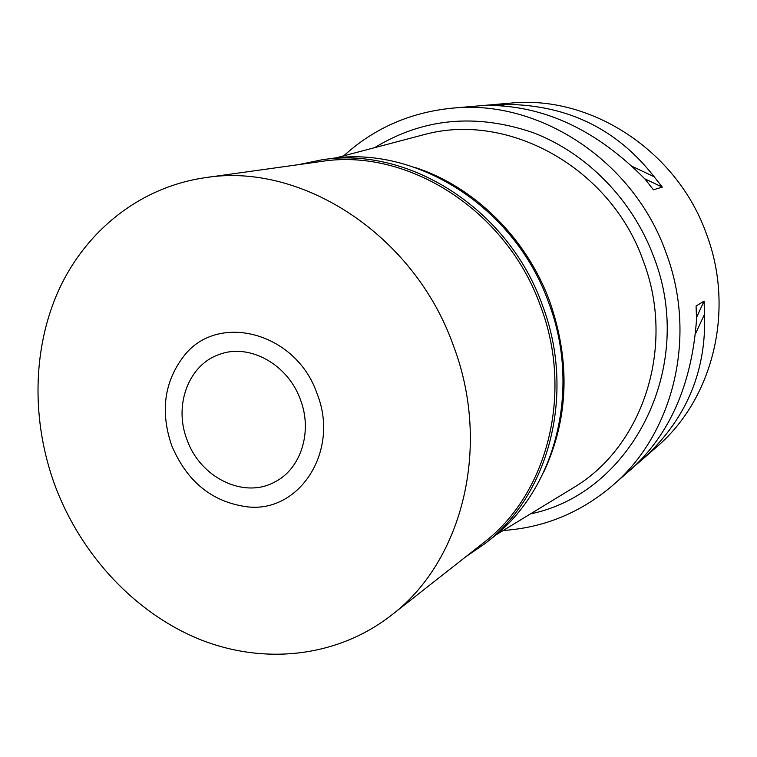 <?xml version="1.0" encoding="UTF-8"?>
<svg xmlns="http://www.w3.org/2000/svg" width="757" height="757" viewBox="0 0 757 757"><rect width="100%" height="100%" fill="white"/><g stroke="black" fill="none" stroke-linecap="round" stroke-linejoin="round"><path stroke-width="1.14" d="M641.539 460.171L656.707 446.885C712.914 399.128 735.246 310.238 706.565 234.292C677.137 150.577 590.488 94.72 510.379 103.141L452.147 108.175C538.804 98.978 633.571 160.541 666.037 252.715C697.67 336.345 673.56 433.752 612.725 485.369C580.657 512.688 544.16 527.714 503.254 530.468M343.763 155.819C374.1 128.245 410.237 112.358 452.147 108.175M632.18 166.37L654.124 176.722L662.299 187.111L653.442 189.799L645.115 179.201C597.178 130.478 545.163 105.885 489.079 105.412L500.793 104.39L504.115 105.961M654.124 176.722C615.914 127.715 564.798 103.605 500.793 104.39M635.274 465.489L640.706 460.899C685.284 421.45 706.565 372.558 704.53 314.221L704.076 301.087L696.071 306.036L696.544 319.416C691.794 384.433 669.831 434.518 630.666 469.681L630.07 470.201M530.506 513.871C630.969 493.573 696.904 367.438 653.84 257.106C632.653 199.734 586.637 152.923 532.767 132.522C475.585 113.143 422.87 118.196 374.62 147.681M495.807 535L574.61 487.016C643.365 445.457 675.84 346.119 643.336 261.099C610.861 167.912 508.515 111.591 424.545 134.509L418.943 135.986M574.61 487.016L569.661 490.025M414.599 167.344C473.986 186.345 526.692 238.02 549.885 301.892C570.532 361.78 568.583 418.29 544.046 471.422M704.53 314.221L695.399 333.96M704.076 301.087L696.525 317.476M488.691 105.015L489.524 105.412M644.737 178.803L662.299 187.111M187.083 439.893C200.217 477.487 243.612 499.052 274.479 482.143C300.784 469.293 312.915 431.783 300.387 399.582C288.01 364.477 249.602 343.243 220.022 354.219C188.711 364.145 173.391 405.307 187.083 439.893M317.06 393.659C339.912 450.387 299.961 512.763 247.832 506.897C212.424 502.383 187.026 481.887 171.631 445.39C160.191 411.581 164.222 381.869 183.714 356.263C217.467 311.733 296.167 332.02 317.06 393.659C296.167 332.02 217.467 311.733 183.714 356.263C164.222 381.869 160.191 411.581 171.631 445.39C187.026 481.887 212.424 502.383 247.832 506.897C299.961 512.763 339.912 450.387 317.06 393.659M298.769 164.61L321.82 159.822C408.572 145.855 508.401 208.866 542.466 305.345C575.907 393.11 549.402 494.652 485.152 543.507L465.735 556.802M391.331 615.28L483.345 542.958C547.368 494.472 573.825 393.413 540.536 306.083C506.641 210.077 407.238 147.445 320.959 161.515L205.052 177.706C301.002 161.866 413.947 234.405 453.244 345.211C491.785 445.996 462.641 561.448 391.331 615.28C336.808 657.71 263.625 665.091 199.29 639.211C134.954 612.886 81.501 555.383 55.441 486.732C31.217 421.725 32.031 348.532 59.188 289.108C86.677 230.005 140.49 187.045 205.052 177.706M485.152 543.507L491.719 538.331C555.42 489.874 581.726 389.372 548.645 302.573C514.968 207.144 416.123 144.842 330.099 158.686L321.82 159.822M630.666 469.681L612.725 485.369M335.332 158.043L424.545 134.509"/></g></svg>
